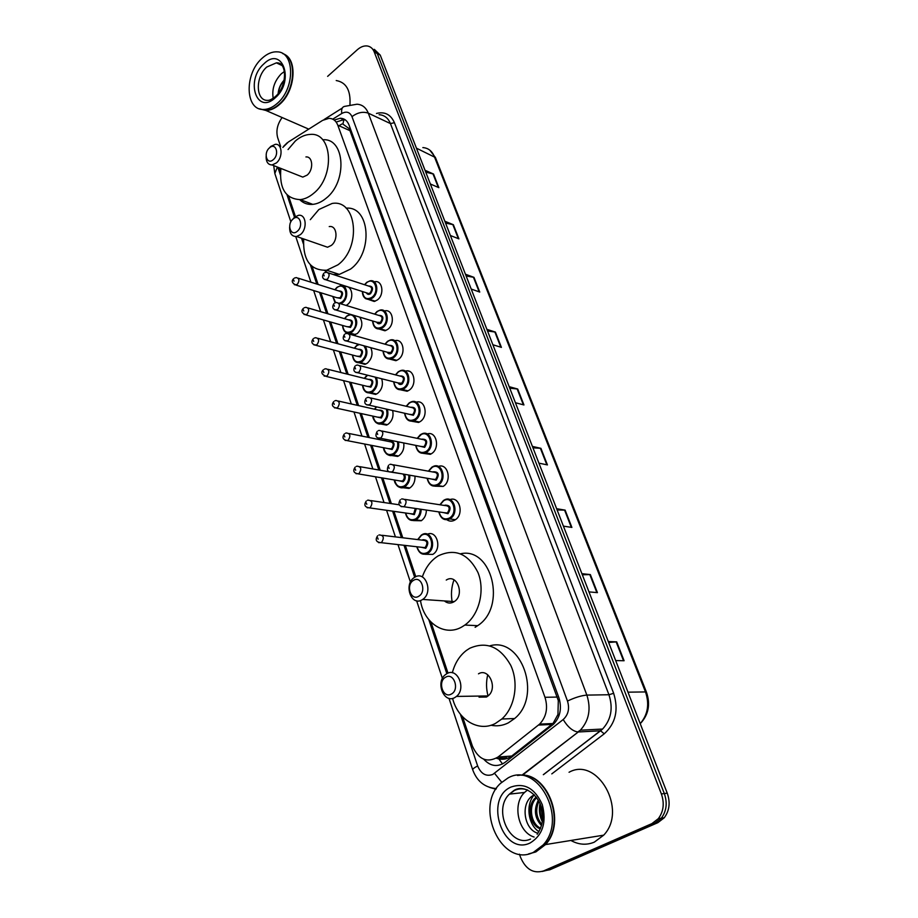 <?xml version="1.0" encoding="UTF-8"?>
<svg xmlns="http://www.w3.org/2000/svg" width="918" height="918" viewBox="0 0 918 918"><rect width="100%" height="100%" fill="white"/><g stroke="black" fill="none" stroke-linecap="round" stroke-linejoin="round"><path stroke-width="1.38" d="M374.567 281.78C382.531 279.68 384.803 294.804 377.264 300.014L374.234 301.471L368.588 299.532M384.539 310.95C392.812 308.459 395.509 324.157 387.66 329.436L384.952 330.778L379.019 329M394.786 340.75C403.335 337.904 406.422 354.164 398.286 359.489L395.91 360.694L389.691 359.087M405.366 371.147C414.133 368.152 417.506 384.871 409.141 390.196L407.11 391.252L400.604 389.829M416.164 402.21C425.16 399.032 428.844 416.256 420.237 421.569L418.574 422.452L411.769 421.247M427.18 433.962C436.417 430.565 440.445 448.317 431.575 453.63L430.301 454.33L423.198 453.366M438.425 466.424C447.892 462.764 452.322 481.101 443.164 486.414L434.902 486.196M449.889 499.633C459.62 495.674 464.474 514.631 455.018 519.932L454.571 520.196C451.874 521.573 449.315 521.424 446.894 519.772M359.741 317.135C363.207 322.803 362.369 328.3 357.217 333.613L352.879 335.127M370.746 347.67C373.201 353.487 372.065 358.663 367.326 363.172L364.962 364.366L359.053 362.771M381.659 378.767C383.403 384.55 382.072 389.416 377.654 393.352L375.611 394.407L369.438 392.984M392.629 410.518C393.811 416.152 392.342 420.708 388.211 424.173L386.501 425.091L380.052 423.864M344.801 286.737C352.478 284.706 354.6 299.566 347.314 304.673L346.132 305.442M403.725 442.958C404.425 448.363 402.853 452.608 398.986 455.672L397.632 456.418L390.919 455.397M414.97 476.132C415.257 481.239 413.605 485.152 410.002 487.86L409.015 488.41L402.05 487.63M416.29 500.884L423.083 502.18M426.377 510.064C426.296 514.814 424.598 518.383 421.259 520.758L413.433 520.586M427.421 534.196C437.06 529.801 442.269 549.148 432.768 554.392L425.091 554.277M462.603 716.797L472.403 746.116C478.519 759.599 487.056 763.248 498.026 757.04L539.623 724.107C546.394 716.866 548.184 707.927 544.982 697.29L337.801 125.204C336.057 120.774 333.131 118.479 329.034 118.33L322.643 120.361L288.321 142.026L282.847 147.419M496.328 758.211L498.899 758.968C503.638 759.817 507.906 758.842 511.705 756.042L553.003 723.522L557.949 714.502L558.305 700.595L349.976 130.677L348.955 128.52L342.884 124.079L344.021 119.099M453.997 579.832C451.335 587.245 450.772 594.83 452.299 602.598M409.279 371.297L407.948 370.964M279.118 167.742L280.46 171.769M288.665 196.303L295.424 216.533M302.814 238.634L303.502 240.711M312.131 266.541L318.121 284.465M320.91 292.785L327.933 313.795M330.675 322.023L337.939 343.745M340.658 351.892L348.163 374.349M350.86 382.404L358.617 405.618M361.279 413.582L369.288 437.565M371.928 445.448L380.213 470.234M382.817 478.026L391.366 503.626M393.948 511.349L402.784 537.776M405.343 545.441L415.797 576.722M430.944 622.06L448.018 673.146M350.435 334.427L348.897 333.177M327.634 76.366L357.32 49.744C360.579 46.898 363.849 45.636 367.143 45.957C370.436 46.439 372.8 48.447 374.234 51.97L661.373 793.932C664.586 803.319 663.576 811.558 658.332 818.661L651.895 823.618L543.502 870.964C533.312 873.902 525.635 869.277 520.449 857.079L519.473 854.188M280.656 146.513L277.684 137.711C275.87 130.861 277.351 124.137 282.136 117.538M374.234 51.97L377.252 53.554L371.342 47.782L377.252 53.554L664.322 793.565C667.547 802.906 666.537 811.122 661.304 818.213L654.878 823.148L546.68 870.367L542.125 871.48M483.74 759.22C490.407 766.346 497.487 767.402 504.992 762.388L553.6 724.141C560.313 716.935 562.057 708.076 558.844 697.565L349.035 125.066C347.302 120.683 344.388 118.411 340.314 118.238L334.175 120.051M336.826 121.853L343.539 119.707L345.363 119.914M374.349 49.365L380.247 55.126L377.252 53.554L664.322 793.565C667.547 802.906 666.537 811.122 661.304 818.213L654.878 823.148L546.68 870.367L543.502 870.964M380.247 55.126L667.26 793.186C670.473 802.504 669.474 810.697 664.253 817.754L657.839 822.677L549.836 869.782L546.68 870.367M556.629 508.698L565.121 510.121L571.891 527.425L563.411 526.14M581.897 573.681L590.354 574.576L597.434 592.638L588.989 591.892M608.29 641.544L616.701 641.866L624.091 660.742L615.691 660.581M486.884 329.332L495.41 332.086L501.412 347.394L492.874 344.743M465.46 274.23L473.986 277.362L479.747 292.073L471.221 289.044M444.851 221.249L453.377 224.715L458.92 238.875L450.394 235.501M425.023 170.266L433.537 174.041L438.873 187.674L430.358 183.979M532.417 446.423L540.92 448.328L547.426 464.921L538.923 463.142M509.18 386.685L517.706 389.025L523.948 404.964L515.423 402.727M509.777 388.199L517.706 389.025M532.956 447.812L540.92 448.328M425.768 172.182L433.537 174.041M445.563 223.085L453.377 224.715M466.126 275.974L473.986 277.362M487.515 330.962L495.41 332.086M608.657 642.474L616.701 641.866M582.333 574.783L590.354 574.576M557.123 509.949L565.121 510.121M283.857 54.093C297.857 59.395 295.298 91.203 279.68 104.331C275.136 108.37 270.558 110.424 265.945 110.481L259.668 108.875M265.027 110.08L261.114 109.242M282.687 53.565C297.386 58.018 295.263 90.721 279.267 104.147C274.712 108.186 270.133 110.24 265.52 110.298L259.45 108.794M277.362 103.298C272.807 107.349 268.228 109.403 263.627 109.472C245.117 110.573 244.154 73.865 261.997 58.362C266.954 53.806 271.957 51.637 277.029 51.844C294.862 51.592 295.275 88.335 277.362 103.298M273.185 98.272C271.751 89.138 274.436 81.002 281.241 73.853L284.396 71.501M284.224 80.027C280.621 83.871 278.579 88.403 278.12 93.602M336.217 80.532C346.189 82.333 350.768 90.32 349.953 104.491M284.213 80.084C280.862 84.1 278.911 88.507 278.361 93.292M273.334 159.606C267.046 165.469 263.018 153.226 269.444 147.901C275.71 141.957 279.841 154.247 273.334 159.606M269.353 147.993L270.844 146.387L275.32 144.321C282.342 143.403 283.169 157.483 276.375 162.934L272.084 164.953C268.09 164.827 266.094 162.016 266.117 156.53M298.763 175.51L302.791 177.105L307.06 175.166C313.807 169.887 312.912 156.106 305.923 156.944M288.045 149.565L295.321 141.028C300.175 136.816 305.178 134.613 310.318 134.407C332.637 132.158 335.231 176.715 313.371 193.549C309.079 197.118 304.684 199.149 300.197 199.619C285.601 198.873 279.152 188.477 280.874 168.43M322.769 139.788C345.042 137.631 347.715 181.787 325.936 198.391C321.644 201.926 317.261 203.911 312.786 204.37C307.679 204.794 303.33 203.222 299.716 199.665M297.225 231.313C290.673 237.096 286.427 224.187 293.106 218.966C299.624 213.102 303.984 226.069 297.225 231.313M291.993 220.125L294.494 217.222L298.396 215.351C306.199 213.687 307.76 229.064 300.312 234.675L296.606 236.488C291.832 236.614 289.514 233.459 289.629 227.033M322.654 245.531L327.542 247.229L331.226 245.485C338.616 240.057 336.986 225.013 329.229 226.585M310.295 219.677L318.867 209.522L332.132 203.463C356.873 198.954 361.807 247.562 337.893 264.854L326.67 270.236C310.502 270.707 302.837 260.276 303.686 238.944M346.097 208.179C369.897 205.747 373.637 252.553 350.527 269.1L339.339 274.402L333.291 274.516M326.923 272.198L324.593 270.512M418.757 596.252C410.862 601.416 405.4 584.823 413.479 580.383C421.316 575.116 426.939 591.8 418.757 596.252M422.165 599.741C411.115 606.924 403.312 583.963 414.454 577.433L414.672 577.296C425.436 569.986 433.698 592.523 422.659 599.431L422.165 599.741M444.863 601.301C447.686 603.39 450.658 603.596 453.756 601.921L454.249 601.611C465.151 594.91 456.877 572.97 446.251 580.073M422.326 576.952C425.55 567.588 430.76 560.611 437.978 556.021L438.276 555.838C455.121 548.023 468.364 553.611 478.003 572.602C485.266 590.572 479.127 615.026 464.852 625.055L462.282 626.707C445.046 637.172 423.737 623.207 420.501 600.51M460.549 553.784C491.853 546.497 507.011 606.947 477.67 625.674L475.122 627.304M451.335 694.065C443.061 699 437.243 681.34 445.712 677.174C453.928 672.114 459.907 689.877 451.335 694.065M454.812 697.565C443.979 704.072 435.178 682.131 445.471 674.615L446.836 673.686C457.371 667.042 466.608 688.546 456.464 696.429L454.812 697.565M479.035 697.164L486.46 697.037L488.089 695.924C498.095 688.259 488.869 667.375 478.485 673.823M488.043 695.97C486.15 688.89 486.047 681.833 487.733 674.776M452.344 672.791C454.846 663.221 459.505 655.796 466.31 650.506L469.706 648.292C486.379 640.982 500.046 646.616 510.683 665.206C519.06 682.854 515.032 707.376 501.813 719.012L495.513 723.384C478.794 732.541 457.921 719.873 452.585 698.391M489.787 645.859C521.263 636.277 542.607 695.982 514.608 718.53L508.354 722.845C502.731 725.679 496.936 726.471 490.958 725.243M518.727 775.366C546.68 770.42 567.324 821.656 545.533 844.571L535.814 851.938L528.63 853.924M569.057 772.267C597.274 756.191 628.004 809.917 603.7 835.162L594.302 842.15C586.522 845.363 578.719 844.801 570.916 840.475M533.771 852.283L532.773 852.615M517.534 775.492C545.694 769.571 567.186 821.415 545.097 844.64L535.378 852.007L528.412 853.97M533.415 852.34C501.676 868.176 473.849 806.991 500.631 783.272L507.998 777.971C537.11 760.953 568.391 818.19 543.146 844.962L533.415 852.34M536.284 797.076L535.378 797.88L536.709 797.719C527.816 805.602 530.948 824.18 540.633 828.185M535.378 797.88C526.083 806.107 529.984 825.73 540.369 828.816M538.912 801.219C535.251 809.756 536.215 817.479 541.815 824.41M538.315 800.14C533.622 809.71 534.689 818.19 541.517 825.569M541.93 809.584L542.676 815.654M540.977 806.107L542.618 819.223M534.138 837.044C518.085 832.431 512.129 803.95 524.534 792.475L527.529 789.996M534.391 794.862C519.863 801.012 523.386 829.608 537.937 833.234M544.741 844.709L535.469 851.594M540.014 803.525C538.717 809.722 539.486 815.827 542.32 821.84M534.092 795.011C525.176 805.143 528.47 825.19 538.946 831.674M540.438 804.593C539.532 809.997 540.209 815.379 542.481 820.715M502.536 763.983L498.899 758.968M339.04 125.766L341.806 124.033M497.269 758.555L506.782 757.843M350.01 127.728L348.955 128.52M559.59 699.975L558.305 700.595M558.936 715.868L557.949 714.502M349.976 130.677L337.801 125.204M557.306 697.072L544.982 697.29M551.913 724.463L538.522 725.059M511.705 756.042L498.026 757.04M273.702 165.596L274.826 173.479L277.408 167.065M460.366 714.204L477.647 765.956C481.032 773.943 486.07 776.777 492.771 774.459L563.193 719.54C568.322 714.801 569.757 708.627 567.485 701.054L351.973 116.655C349.838 112.053 346.442 110.998 341.783 113.488L332.741 119.168M501.721 782.228L494.538 773.346M376.483 113.453C384.791 111.388 390.77 114.486 394.419 122.714L613.649 693.297C618.824 709.935 615.68 723.441 604.228 733.815L551.798 773.885M651.895 823.618L657.839 822.677M661.373 793.932L667.26 793.186M341.783 113.488C341.14 109.058 342.242 106.66 345.088 106.293L356.964 104.216C362.243 104.537 366.018 107.521 368.302 113.166L390.437 123.574C388.142 118.02 384.378 115.06 379.123 114.704M495.938 789.228L489.799 787.495M351.973 116.655C357.527 112.501 362.966 111.342 368.302 113.166L586.866 695.11C591.215 708.857 589.035 720.55 580.337 730.2L578.283 731.979L600.556 730.785L602.587 729.041C611.159 719.609 613.281 708.168 608.944 694.742L390.437 123.574L394.419 122.714M521.814 775.251L578.283 731.979L522.331 775.262M543.318 774.677L600.556 730.785L604.228 733.815M567.485 701.054C574.875 697.531 581.335 695.546 586.866 695.11L608.944 694.742L613.649 693.297M277.81 167.214L280.323 174.753M287.013 194.811L294.494 217.222M301.494 238.175L303.365 243.798M310.41 264.923L316.802 284.041M319.579 292.383L326.59 313.405M329.344 321.644L336.608 343.389M339.327 351.537L346.832 374.016M349.517 382.072L357.274 405.308M359.936 413.284L367.946 437.301M370.585 445.184L378.859 469.993M381.463 477.808L390.024 503.431M392.606 511.165L401.43 537.615M403.989 545.292L414.672 577.296M428.821 619.684L446.848 673.686M543.467 774.654L602.587 729.041L580.337 730.2L577.732 731.979C572.511 731.061 567.657 726.918 563.193 719.54M472.747 769.927L472.724 769.846C472.632 768.974 474.262 767.678 477.647 765.956M283.742 146.214L287.231 142.783M499.943 756.902L500.746 759.232M416.428 148.165L435.442 157.552L646.479 692.241L645.492 691.931L434.248 156.358C431.93 150.885 428.121 147.959 422.842 147.591M640.213 723.625C647.856 714.686 649.611 704.117 645.492 691.931L627.981 692.172M523.375 404.804L517.155 388.934M500.826 347.211L494.859 331.96M479.173 291.867L473.436 277.213M458.346 238.646L452.826 224.554M438.299 187.421L432.986 173.869M546.853 464.806L540.369 448.248M571.317 527.334L564.57 510.075M596.861 592.592L589.804 574.553M623.529 660.73L616.15 641.889M275.331 96.585C271.946 99.282 269.387 100.532 267.654 100.372C255.674 100.991 255.089 77.078 266.736 67.048L276.387 62.849L280.919 64.478M275.434 97.641C256.638 115.599 245.003 80.314 263.879 63.847C282.365 45.28 294.953 80.841 275.434 97.641M530.547 839.063C510.201 848.611 492.427 809.653 509.456 794.104L514.516 790.432C518.796 788.447 523.226 788.332 527.804 790.1M530.202 842.942C502.754 856.505 483.637 798.534 511.085 787.013C524.511 782.492 534.907 788.355 542.263 804.581C546.795 822.321 542.767 835.105 530.202 842.942M337.227 287.265L340.153 285.865C347.371 283.949 349.356 297.925 342.506 302.733L340.704 303.778M339.293 303.353L341.909 302.091C349.815 296.388 344.583 281.218 336.986 287.644L335.013 289.778M338.673 290.926C343.034 290.972 343.699 293.473 340.67 298.465L336.619 297.639M337.055 297.776L340.073 297.811C342.563 294.208 342.253 291.958 339.109 291.075L298.155 278.177M294.414 278.074L296.262 277.58C299.417 278.475 299.727 280.793 297.191 284.534L294.345 284.718M294.047 281.172L293.703 280.105L294.047 281.172M332.959 296.514L335.598 302.619M347.015 315.976L350.997 314.518M353.671 315.322C358.146 320.336 357.71 325.821 352.397 331.765L349.896 333.016L345.696 332.339M342.689 325.488C343.676 331.88 346.706 333.75 351.789 331.123C359.822 325.477 354.486 309.986 346.763 316.377L344.64 318.695M348.381 319.797C352.891 319.774 353.614 322.31 350.527 327.416L346.43 326.556M346.878 326.682L349.93 326.762C352.478 323.056 352.11 320.772 348.817 319.934L307.886 307.909M304.179 307.771L305.855 307.312C309.171 308.15 309.527 310.502 306.933 314.369L304.076 314.518M303.766 310.984L303.41 309.905L303.766 310.984M356.999 345.283L358.663 344.33L356.895 345.271M365.261 346.155C368.129 351.651 367.211 356.746 362.495 361.405L360.269 362.541L355.782 361.921M352.627 355.071C353.717 361.44 356.804 363.333 361.887 360.763C366.638 355.794 367.269 350.791 363.769 345.742M359.294 344.502L356.758 345.696L354.451 348.232M358.284 349.276C362.966 349.173 363.735 351.743 360.602 356.976L356.459 356.092M356.907 356.207L359.994 356.322C362.61 352.489 362.185 350.183 358.731 349.402L317.835 338.283M314.151 338.122L315.654 337.686C319.131 338.478 319.544 340.865 316.882 344.847L314.013 344.961M313.692 341.45L313.336 340.349L313.692 341.45M376.323 377.424C378.319 382.967 377.149 387.717 372.811 391.688L370.883 392.686C366.19 393.592 363.459 391.125 362.713 385.285M362.782 385.296C363.987 391.619 367.12 393.535 372.203 391.034C376.46 387.006 377.447 382.37 375.152 377.126M367.613 375.221L364.48 378.411M368.393 379.386C373.236 379.203 374.062 381.796 370.883 387.166L366.707 386.249M367.154 386.363L370.275 386.512C372.938 382.554 372.467 380.224 368.841 379.501L327.99 369.323M324.352 369.128L325.661 368.749C329.31 369.461 329.78 371.882 327.06 375.99L324.169 376.093M323.847 372.593L323.469 371.457L323.847 372.593M364.412 378.4L366.925 375.416M387.373 409.325C388.704 414.741 387.373 419.17 383.345 422.613L381.739 423.473C376.896 424.586 374.005 422.154 373.087 416.164M373.167 416.187C374.475 422.464 377.665 424.391 382.726 421.959C386.639 418.539 387.832 414.248 386.306 409.084M378.721 410.151C383.735 409.876 384.619 412.492 381.383 418.011L377.172 417.07M377.619 417.162L380.775 417.357C383.494 413.261 382.967 410.897 379.168 410.254L338.375 401.051M334.772 400.833L335.885 400.489C339.717 401.143 340.234 403.587 337.457 407.833L334.565 407.902M334.221 404.425L333.842 403.266L334.221 404.425M374.636 409.221L376.403 406.823M376.598 406.869L374.716 409.244M398.504 441.902C399.307 447.1 397.85 451.197 394.12 454.203L392.835 454.903C387.844 456.246 384.803 453.859 383.678 447.732M383.781 447.754C385.204 453.985 388.452 455.913 393.489 453.549C397.081 450.612 398.423 446.664 397.494 441.696M389.266 441.581L389.381 441.489C394.488 441.294 395.406 443.968 392.124 449.522L387.878 448.546M388.325 448.638L391.493 448.856C394.281 444.633 393.684 442.235 389.714 441.673L348.978 433.491M345.432 433.25L346.338 432.963C350.343 433.526 350.928 436.004 348.094 440.399L345.191 440.445M344.824 436.979L344.434 435.786L344.824 436.979M385.067 440.743L385.916 439.355M386.053 439.389L385.17 440.755M409.761 475.214C410.116 480.114 408.567 483.878 405.125 486.494L404.184 487.022C399.066 488.606 395.842 486.265 394.522 480.011M394.625 480.022C396.186 486.196 399.468 488.135 404.494 485.84C407.787 483.316 409.221 479.712 408.785 475.042M404.436 474.285C405.871 477.108 405.423 479.586 403.094 481.721L398.814 480.734M399.273 480.814L402.463 481.055C404.746 478.714 404.918 476.373 402.968 474.021M356.345 466.39L357.022 466.172C361.222 466.654 361.864 469.155 358.972 473.699L356.058 473.722M355.668 470.268L355.277 469.052L355.668 470.268M400.856 473.654L391.779 472.265M412.538 500.551L417.013 501.239M421.167 509.295C421.132 513.828 419.537 517.236 416.37 519.508L415.797 519.84C410.553 521.676 407.156 519.404 405.607 513.013M405.733 513.024C407.408 519.129 410.736 521.068 415.739 518.854C418.734 516.685 420.226 513.449 420.203 509.157M416.347 508.583L414.305 514.642L410.002 513.632M410.472 513.701L413.662 513.977L415.303 508.434M367.498 500.31L367.957 500.149C372.329 500.528 373.052 503.075 370.103 507.769L367.189 507.769M366.775 504.326L366.362 503.087L366.775 504.326M417.805 539.589L422.016 534.655C431.231 529.02 437.278 547.989 427.868 553.267L427.662 553.393C422.314 555.493 418.746 553.279 416.956 546.772M417.093 546.784C418.895 552.808 422.28 554.747 427.226 552.602C436.245 547.507 430.014 529.468 421.385 535.446L417.931 539.612M422.291 540.14L422.842 539.715C428.224 539.818 429.199 542.676 425.768 548.298L421.454 547.289M421.924 547.335L425.126 547.633C428.063 542.951 427.283 540.472 422.762 540.197L382.255 535.297M378.916 535.01L379.134 534.93C383.701 535.205 384.493 537.776 381.486 542.63L378.583 542.618M378.136 539.187L377.711 537.914L378.136 539.187M366.936 282.308L369.954 280.874C377.436 278.888 379.559 293.117 372.478 298.029L369.633 299.406L365.456 298.614M362.564 291.58C363.448 298.201 366.546 300.14 371.87 297.363C380.052 291.545 374.555 276.123 366.707 282.687L364.721 284.787M368.485 286.014C372.995 286.06 373.695 288.619 370.574 293.68C368.772 294.839 367.361 294.54 366.328 292.785M366.775 292.922L368.806 293.576L369.965 293.026C372.547 289.342 372.203 287.059 368.944 286.164L328.38 272.91M324.502 272.749L326.349 272.244C329.631 273.139 329.964 275.503 327.347 279.324L324.364 279.485M323.813 274.815L324.18 275.893L323.813 274.815M377.218 311.477L379.949 310.146C387.717 307.794 390.242 322.562 382.863 327.542L380.316 328.805L375.818 328.07M372.788 321.025C373.775 327.634 376.931 329.585 382.255 326.877C390.563 321.116 384.952 305.361 376.977 311.891L374.831 314.185M378.675 315.356C383.357 315.333 384.103 317.915 380.936 323.113C379.134 324.249 377.7 323.939 376.644 322.172M377.091 322.31L380.327 322.447C382.955 318.649 382.565 316.331 379.134 315.505L338.639 303.147M334.783 302.951L336.447 302.481C339.901 303.319 340.291 305.717 337.606 309.664L334.6 309.791M334.037 305.109L334.404 306.21L334.037 305.109M387.706 341.278L390.139 340.073C398.194 337.296 401.155 352.638 393.478 357.687L391.24 358.823C386.444 359.592 383.747 357.022 383.15 351.089M385.067 344.204L387.43 341.485M383.231 351.112C384.332 357.687 387.545 359.649 392.87 357.022C401.315 351.33 395.578 335.231 387.476 341.703L385.135 344.227M389.083 345.34C393.925 345.237 394.74 347.842 391.516 353.178C389.714 354.279 388.268 353.958 387.178 352.202M387.625 352.328L390.896 352.512C393.592 348.588 393.145 346.235 389.542 345.466L349.115 334.06M345.283 333.819L346.763 333.395C350.389 334.163 350.837 336.585 348.094 340.67L345.065 340.773M344.479 336.08L344.87 337.216L344.479 336.08M398.423 371.721L400.535 370.642C408.866 367.418 412.308 383.38 404.322 388.486L402.405 389.484C397.448 390.471 394.579 387.924 393.811 381.842M395.578 374.9L398.16 371.928M393.902 381.865C395.119 388.394 398.389 390.379 403.702 387.821C412.297 382.198 406.433 365.743 398.194 372.169L395.669 374.923M399.709 375.967C404.735 375.772 405.607 378.411 402.325 383.885C400.523 384.963 399.055 384.631 397.942 382.875M398.389 382.99L401.705 383.219C404.459 379.157 403.943 376.782 400.168 376.093L359.822 365.651M356.023 365.387L357.297 365.008C361.118 365.697 361.623 368.152 358.812 372.375L355.771 372.444M355.174 367.751L355.564 368.91L355.174 367.751M409.382 402.83L411.138 401.9C419.755 398.183 423.737 414.787 415.406 419.962L413.846 420.8C408.705 422.016 405.664 419.503 404.712 413.272M406.318 406.284L409.107 403.025M404.815 413.295C406.158 419.79 409.474 421.787 414.787 419.285C423.508 413.743 417.518 396.932 409.153 403.3L406.422 406.307M410.553 407.282L410.553 407.282C415.762 406.972 416.703 409.646 413.375 415.269L408.946 414.236M409.405 414.339L412.744 414.603C415.567 410.403 414.982 407.994 411.012 407.385L370.769 397.964M367.005 397.666L368.072 397.333C372.077 397.942 372.651 400.432 369.77 404.804L366.718 404.838M366.098 400.133L366.5 401.315L366.098 400.133M417.3 438.379L421.982 433.858C430.852 429.601 435.419 446.882 426.732 452.126L425.539 452.792C420.249 454.261 417.024 451.805 415.854 445.414M415.969 445.437C417.438 451.874 420.823 453.882 426.101 451.461C434.983 445.987 428.855 428.809 420.352 435.109L417.415 438.402M421.637 439.286L421.787 439.183C427.088 438.976 428.04 441.696 424.667 447.353L420.192 446.286M420.662 446.377L424.036 446.687C426.904 442.327 426.262 439.894 422.108 439.378L381.957 431.012M378.25 430.68L379.088 430.416C383.288 430.921 383.919 433.445 380.993 437.966L377.929 437.989M377.275 433.262L377.688 434.478L377.275 433.262M428.522 471.198L433.044 466.539C442.166 461.72 447.376 479.701 438.322 485.025L437.496 485.484C432.068 487.228 428.66 484.83 427.26 478.278M427.386 478.301C428.993 484.681 432.424 486.689 437.679 484.348C446.71 478.966 440.445 461.398 431.804 467.629L428.649 471.221M432.963 472.013L433.262 471.795C438.655 471.691 439.642 474.468 436.211 480.148L431.701 479.058M432.171 479.15L435.568 479.483C438.506 474.973 437.794 472.506 433.434 472.093L393.409 464.818M389.748 464.462L390.357 464.267C394.751 464.669 395.463 467.228 392.468 471.909L389.393 471.909M388.716 467.17L389.129 468.409L388.716 467.17M443.715 500.344L444.358 499.977C453.71 494.55 459.608 513.277 450.164 518.659L449.728 518.911C444.174 520.942 440.583 518.613 438.93 511.911M439.997 504.785L443.463 500.517M439.079 511.934C440.812 518.234 444.289 520.254 449.522 517.981C458.702 512.692 452.299 494.722 443.509 500.884L440.135 504.797M444.553 505.485L445 505.141C450.497 505.141 451.495 507.987 448.007 513.69L443.486 512.588M443.956 512.657L447.376 513.013C450.359 508.342 449.579 505.864 445.023 505.554L405.113 499.415M401.522 499.036L401.877 498.91C406.49 499.208 407.271 501.79 404.218 506.644L401.143 506.621M400.42 501.871L400.856 503.133L400.42 501.871M553.003 723.522L539.623 724.107M658.332 818.661L664.253 817.754M496.351 788.573C484.888 787.633 477.016 781.39 472.724 769.846L448.994 698.323M342.253 108.072L324.077 119.547M274.826 173.479L290.868 221.846M295.757 236.569L310.892 282.182M313.669 290.558L320.68 311.661M323.423 319.946L330.664 341.771M333.383 349.953L340.876 372.536M343.561 380.626L351.307 403.966M353.969 411.975L361.967 436.096M364.595 444.025L372.869 468.949M375.473 476.786L384.022 502.536M386.593 510.305L395.417 536.892M397.976 544.604L410.438 582.138M416.623 600.774L442.419 678.505M501.561 756.788L502.421 759.278M343.539 119.707L340.314 118.238M646.479 692.241C650.61 704.416 648.521 714.904 640.236 723.694M429.876 150.219L435.442 157.552M265.945 110.481L308.746 129.128M263.627 109.472L265.52 110.298M275.813 96.149C286.967 86.453 287.598 61.827 276.387 62.849L281.872 65.453M272.084 164.953L302.791 177.105M300.197 199.619L312.786 204.37M296.606 236.488L327.542 247.229M326.67 270.236L339.339 274.402M464.852 625.055L477.67 625.674M422.659 599.431L454.249 601.611M501.813 719.012L514.608 718.53M456.464 696.429L488.089 695.924M524.534 792.475L509.456 794.104L514.023 790.398C528.779 780.989 554.231 808.551 537.156 834.267M543.146 844.962L545.097 844.64M545.533 844.571L603.7 835.162M340.153 285.865L337.113 287.254M337.113 297.799L296.055 285.108C292.016 283.18 291.213 281.034 293.634 278.659M336.963 287.357L334.829 289.721M332.752 296.445L335.104 302.791M349.678 314.667L346.901 315.964M346.947 326.705L305.901 314.897C301.701 313.13 300.84 310.961 303.342 308.379M342.483 325.42C343.16 331.157 345.638 333.682 349.896 333.016L355.518 334.611M346.752 316.079L344.445 318.638M356.976 356.23L315.964 345.329C311.695 344.158 310.8 341.966 313.267 338.753M352.409 355.014C353.246 360.877 355.863 363.39 360.269 362.541L365.903 364.01M356.735 345.386L354.256 348.186M367.223 386.375L326.257 376.426C321.598 374.487 320.646 372.272 323.411 369.782M362.553 385.239C363.08 390.643 365.857 393.122 370.883 392.686L376.529 394.029M366.936 375.324L364.262 378.354M377.7 417.174L336.78 408.212C332.201 407.053 331.203 404.815 333.773 401.51M372.926 416.129C372.1 418.16 377.057 426.308 381.739 423.473L387.385 424.678M376.3 406.8L374.487 409.199M388.394 448.65L347.555 440.697C342.862 439.802 341.794 437.553 344.376 433.939M383.529 447.709C383.632 453.01 389.886 457.348 392.835 454.903L398.492 455.982M385.801 439.332L384.94 440.709M399.341 480.825L358.571 473.929C353.671 473.172 352.558 470.888 355.22 467.101M359.822 466.665L389.198 471.806M394.373 479.988C394.224 484.543 400.971 490.005 404.184 487.022L409.853 487.951M410.541 513.713L369.839 507.918C364.767 507.31 363.585 505.003 366.305 501.033M370.918 500.597L399.227 504.797M405.458 512.99C406.881 519.072 410.323 521.355 415.797 519.84L421.465 520.621M421.993 547.346L381.372 542.699C376.139 542.286 374.9 539.968 377.665 535.745M421.373 535.033L417.667 539.577M416.806 546.761C418.895 553.37 422.521 555.585 427.662 553.393M375.233 301.173L369.633 299.406C365.008 299.486 362.587 296.858 362.358 291.511M364.526 284.718L366.684 282.4M366.844 292.945L326.177 279.91C322.425 278.957 321.598 276.766 323.721 273.334M369.954 280.874L366.821 282.285M385.916 330.446L380.316 328.805C375.864 329.573 373.282 326.957 372.559 320.956M374.624 314.128L376.954 311.581M377.16 322.333L336.55 310.204C332.637 309.389 331.765 307.174 333.934 303.56M379.949 310.146L377.114 311.466M396.84 360.338L391.24 358.823C386.57 359.718 383.827 357.125 383.001 351.043M384.929 344.17L387.453 341.393M387.694 352.351L347.153 341.163C343.114 340.509 342.184 338.283 344.388 334.45M390.139 340.073L387.614 341.266M408.017 390.873L402.405 389.484C397.586 390.586 394.671 388.027 393.661 381.796M395.451 374.865L398.171 371.836M398.469 383.013L358.009 372.8C353.774 372.318 352.799 370.069 355.071 366.041M400.535 370.642L398.343 371.71M419.446 422.05L413.846 420.8C408.866 422.131 405.767 419.606 404.563 413.238M406.192 406.261L409.13 402.945M409.474 414.351L369.116 405.159C364.721 404.895 363.677 402.612 365.995 398.332M411.138 401.9L409.313 402.818M431.15 453.894L425.539 452.792C420.41 454.364 417.139 451.897 415.705 445.379M417.174 438.356L420.329 434.742M420.731 446.389L380.477 438.265C375.921 438.196 374.819 435.901 377.183 431.368M421.982 433.858L420.513 434.616M443.119 486.448L437.496 485.484C432.24 487.332 428.775 484.922 427.111 478.255M428.396 471.175L431.77 467.251M432.24 479.162L392.112 472.116C387.407 472.311 386.249 469.993 388.624 465.174M433.044 466.539L431.976 467.113M455.351 519.714L449.728 518.911C444.358 521.022 440.709 518.693 438.793 511.9M439.871 504.762L443.474 500.482M444.025 512.669L404.012 506.77C398.928 506.484 397.701 504.154 400.328 499.759M444.358 499.977L443.692 500.344"/></g></svg>
